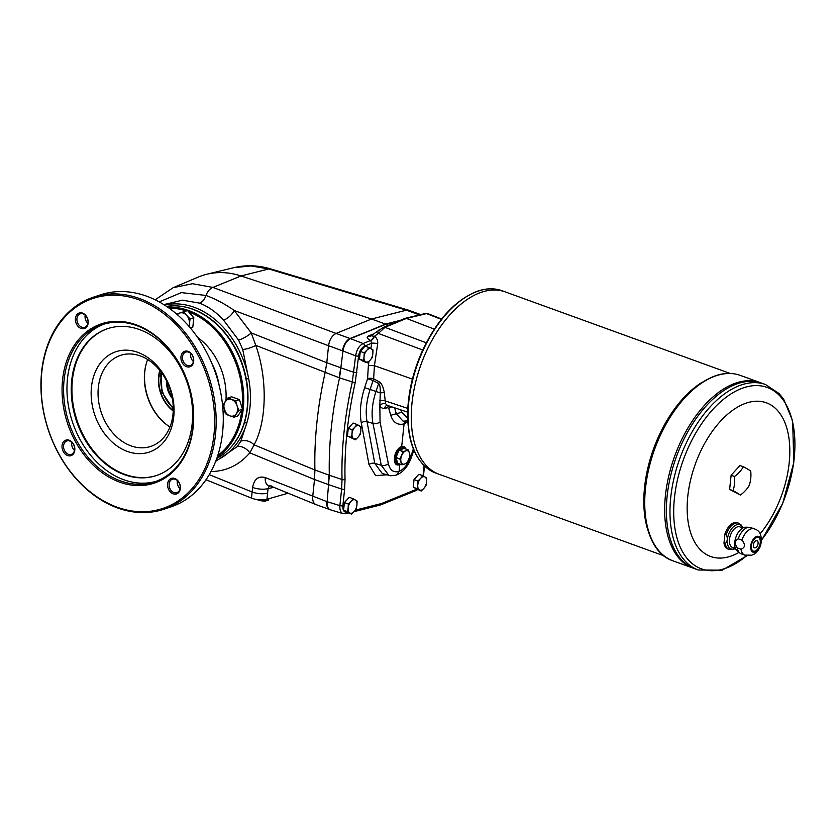 <?xml version="1.0" encoding="UTF-8"?>
<svg xmlns="http://www.w3.org/2000/svg" width="836" height="836" viewBox="0 0 836 836"><rect width="100%" height="100%" fill="white"/><g stroke="black" fill="none" stroke-linecap="round" stroke-linejoin="round"><path stroke-width="1.25" d="M167.294 382.407A20.022 15.152 -108.3 0 0 172.08 396.881M166.552 380.892A20.566 15.57 -108.3 0 0 172.394 398.553M160.209 376.754A29.709 22.488 71.7 0 1 161.076 372.03L161.944 392.209L173.271 408.929M238.803 410.445L234.028 417.195L229.89 415.847A8.715 6.604 71.7 0 1 224.435 409.63A8.715 6.604 71.7 0 1 225.302 401.458A8.715 6.604 71.7 0 1 231.603 399.503A8.715 6.604 71.7 0 1 237.048 405.721L238.803 410.445L242.503 409.222L239.441 399.629L231.603 396.786L227.914 398.009L235.742 400.852L237.048 405.721A8.715 6.604 71.7 0 1 236.191 413.893A8.715 6.604 71.7 0 1 229.89 415.847L226.19 414.353L223.139 404.76L227.914 398.009M725.303 543.557C727.581 541.258 727.895 538.227 726.265 534.455L724.937 533.974L723.986 543.076L725.303 543.557A13.951 7.827 109.9 0 0 729.138 549.44L733.423 549.419L735.429 548.468L732.535 547.423A10.899 6.113 109.9 0 1 730.497 535.082A10.899 6.113 109.9 0 1 739.964 526.92L742.87 527.976M740.989 549.242C745.242 547.622 745.566 544.591 741.94 540.14L738.282 538.812C734.792 540.693 734.478 543.734 737.331 547.914L740.989 549.242A13.951 7.827 109.9 0 0 744.824 555.125L751.794 555.188C754.699 553.547 756.308 554.467 760.488 546.117C762.568 536.461 760.52 530.714 754.333 528.885A13.951 7.827 109.9 0 0 741.94 540.14M755.075 552.168A8.391 4.713 109.9 0 0 760.823 538.875A8.391 4.713 109.9 0 0 751.804 541.853A8.391 4.713 109.9 0 0 755.075 552.168M723.986 543.076A13.951 7.827 109.9 0 0 727.822 548.959L729.138 549.44M754.333 528.885L750.676 527.568A13.951 7.827 109.9 0 0 749.265 527.297A13.951 7.827 109.9 0 0 738.282 538.812M749.265 527.297L745.837 527.192A12.864 7.221 109.9 0 0 735.973 537.067A12.864 7.221 109.9 0 0 737.206 550.976L739.902 553.087A13.951 7.827 109.9 0 0 741.166 553.798L744.824 555.125M737.331 547.914A13.951 7.827 109.9 0 0 739.902 553.087M755.18 551.143A7.305 4.096 109.9 0 0 760.185 544.246A7.305 4.096 109.9 0 0 758.388 537.433A7.305 4.096 109.9 0 0 752.045 542.898A7.305 4.096 109.9 0 0 753.414 551.164A7.305 4.096 109.9 0 0 755.18 551.143M167.743 307.188A80.653 61.059 71.7 0 1 188.434 310.48A80.653 61.059 71.7 0 1 241.823 379.711A80.653 61.059 71.7 0 1 217.266 457.031M216.796 458.368A80.653 61.059 -108.3 0 0 246.411 381.707A80.653 61.059 -108.3 0 0 192.426 309.163A80.653 61.059 -108.3 0 0 166.573 306.384M420.707 314.597L408.532 310.187L406.432 310.187L371.518 319.018L385.511 324.086L400.287 320.345L385.511 324.086L348.225 339.583A10.899 6.113 109.9 0 1 350.044 338.496L385.939 324.243L350.462 338.653C346.459 340.806 343.972 344.902 342.99 350.974L339.562 377.872A272.494 152.936 -70.1 0 0 329.321 475.235L327.137 501.725C326.813 505.989 327.827 508.664 330.178 509.73L315.851 504.536C313.458 503.366 312.413 500.691 312.727 496.5L314.503 479.53L328.924 484.744M287.688 493.313L266.945 499.28A10.899 3.647 6 0 1 251.49 498.11L252.138 491.976L209.24 474.66M348.225 339.583C345.122 342.269 343.23 346.02 342.561 350.817L328.569 345.728L326.782 362.709L340.774 367.777L339.134 377.715L255.753 345.373L251.27 332.927L326.782 362.719L325.141 372.637A272.494 152.936 109.9 0 0 314.911 469.999L314.503 479.53M155.151 299.79L173.198 287.668L198.362 277.04A98.094 74.258 71.7 0 1 206.931 274.218A98.094 74.258 71.7 0 1 241.029 275.964L371.518 319.018L336.082 333.439L350.044 338.496M388.437 325.256L385.939 324.243L398.667 321.014M257.373 499.51L258.543 500.388L264.73 501.276L268.638 499.991L268.764 498.758M215.688 461.347L237.205 446.664L240.82 441.189L246.798 423.068C250.967 409.222 251.584 394.383 248.637 378.572L242.722 349.49L238.563 340.095L223.536 320.104C216.273 312.173 208.279 306.509 199.553 303.123L182.488 300.187L163.825 304.607M242.722 349.49A10.356 2.665 -18.6 0 0 255.753 345.373C267.823 379.001 266.674 422.107 254.071 444.825L249.828 452.84A10.356 6.489 40.2 0 0 237.205 446.664M173.23 410.622A31.34 23.721 71.7 0 1 158.944 376.294A31.34 23.721 71.7 0 1 160.031 370.682M408.532 310.187L270.686 268.92A10.899 5.612 -73.3 0 0 268.764 268.962L251.009 265.942L233.84 267.656M328.496 484.598L328.903 475.088A54.497 30.587 109.9 0 0 328.903 475.078L314.911 469.999L254.071 444.825A10.356 7.284 27 0 0 240.82 441.189M159.216 301.9L181.339 292.61L206.001 295.463C215.719 299.058 225.124 304.074 234.216 310.48A10.356 4.504 134.9 0 1 223.536 320.104M180.775 306.269A80.402 60.861 71.7 0 1 246.306 379.021L248.637 378.572A82.116 62.167 -108.3 0 0 164.567 305.077M215.97 460.615A82.116 62.167 -108.3 0 0 246.798 423.068L244.52 422.598A80.402 60.861 71.7 0 1 228.27 449.998M173.198 287.668L192.499 283.717L212.919 287.427L336.082 333.439C332.007 335.56 329.499 339.656 328.569 345.728L234.216 310.48L251.27 332.927A10.356 2.477 -30 0 1 238.563 340.095M209.23 474.67L252.138 491.976A10.899 3.647 6 0 0 267.593 493.146A10.899 3.647 6 0 1 252.138 491.976L252.618 487.409A10.899 3.647 6 0 0 268.074 488.59L269.255 485.956M252.618 487.409C254.207 479.018 258.428 475.747 265.284 477.586A10.899 6.688 111.7 0 0 268.586 485.695L268.586 485.695A10.899 6.688 111.7 0 0 271.198 485.883M265.284 477.586L326.719 501.569A10.899 6.113 109.9 0 0 326.719 501.579L339.886 505.602C339.594 510.002 340.67 512.687 343.126 513.67L330.178 509.73M244.52 422.598C248.438 408.909 249.034 394.383 246.306 379.021M188.131 351.371A8.172 6.186 -108.3 0 0 181.422 360.87A8.172 6.186 -108.3 0 0 192.437 364.862A8.172 6.186 -108.3 0 0 188.131 351.371M188.706 352.175A7.085 5.361 -108.3 0 0 185.78 352.081A7.085 5.361 -108.3 0 0 182.917 360.494A7.085 5.361 -108.3 0 0 190.232 365.541A7.085 5.361 -108.3 0 0 193.503 358.978A7.085 5.361 -108.3 0 0 188.706 352.175M117.552 507.943A111.721 84.572 71.7 0 1 41.831 400.653A111.721 84.572 71.7 0 1 93.496 297.156A111.721 84.572 71.7 0 1 139.56 298.536A111.721 84.572 71.7 0 1 215.28 405.826A111.721 84.572 71.7 0 1 163.616 509.323A111.721 84.572 71.7 0 1 117.552 507.943M138.776 299.779A110.634 83.746 -108.3 0 0 41.8 372.25A110.634 83.746 -108.3 0 0 116.977 507.149A110.634 83.746 -108.3 0 0 213.953 434.678A110.634 83.746 -108.3 0 0 138.776 299.779M82.597 313.103A8.172 6.186 -108.3 0 0 75.877 322.591A8.172 6.186 -108.3 0 0 86.892 326.594A8.172 6.186 -108.3 0 0 82.597 313.103M83.161 313.897A7.085 5.361 -108.3 0 0 80.246 313.813A7.085 5.361 -108.3 0 0 77.372 322.226A7.085 5.361 -108.3 0 0 84.687 327.263A7.085 5.361 -108.3 0 0 87.968 320.7A7.085 5.361 -108.3 0 0 83.161 313.897M177.357 480.533A7.085 5.361 -108.3 0 0 180.043 488.663M71.812 442.265A7.085 5.361 -108.3 0 0 74.508 450.395M85.178 315.13A7.085 5.361 -108.3 0 0 87.864 323.26M190.723 353.409A7.085 5.361 -108.3 0 0 193.409 361.539M107.99 328.538A77.393 58.583 -108.3 0 0 76.985 420.278A77.393 58.583 -108.3 0 0 156.562 475.485M137.815 352.353A52.867 40.013 -108.3 0 0 94.384 413.757A52.867 40.013 -108.3 0 0 165.632 439.59A52.867 40.013 -108.3 0 0 137.815 352.353M176.595 314.012L187.515 310.553L193.806 317.732L190.106 318.955L189.385 323.751A8.715 6.604 71.7 0 1 188.79 326.144M234.028 417.195L237.727 415.973L242.503 409.222M140.375 355.948A47.955 36.303 -108.3 0 0 120.603 355.352A47.955 36.303 -108.3 0 0 101.187 412.284A47.955 36.303 -108.3 0 0 150.699 446.434A47.955 36.303 -108.3 0 0 172.885 402.001A47.955 36.303 -108.3 0 0 140.375 355.948M104.26 324.055A82.837 62.71 -108.3 0 0 72.398 421.804A82.837 62.71 -108.3 0 0 156.227 481.306M139.56 329.593A77.393 58.583 -108.3 0 0 107.656 328.642A77.393 58.583 -108.3 0 0 76.316 420.508A77.393 58.583 -108.3 0 0 156.217 475.6A77.393 58.583 -108.3 0 0 192.008 403.913A77.393 58.583 -108.3 0 0 139.56 329.593M235.742 400.852L239.441 399.629M177.41 314.733A8.715 6.604 71.7 0 1 179.949 312.977L183.815 311.776L186.731 315.444A8.715 6.604 71.7 0 1 189.385 323.751L189.166 326.573M176.532 314.033L179.949 312.977A8.715 6.604 71.7 0 1 186.731 315.444L190.106 318.955M163.616 509.323L170.711 506.971A111.721 84.572 -108.3 0 0 222.386 403.474A111.721 84.572 -108.3 0 0 146.655 296.184A111.721 84.572 -108.3 0 0 100.602 294.815L93.496 297.156M186.261 310.94A79.786 60.401 -108.3 0 0 169.144 308.17M217.799 455.411A79.786 60.401 -108.3 0 0 241.876 410.1M242.106 407.978A79.786 60.401 -108.3 0 0 188.57 311.765M183.815 311.776L187.515 310.553M190.368 327.973L192.813 327.169L193.806 317.732M136.717 325.601A82.837 62.71 -108.3 0 0 102.556 324.587A82.837 62.71 -108.3 0 0 69.012 422.922A82.837 62.71 -108.3 0 0 154.545 481.891A82.837 62.71 -108.3 0 0 192.855 405.157A82.837 62.71 -108.3 0 0 136.717 325.601M69.231 440.227A8.172 6.186 -108.3 0 0 62.512 449.726A8.172 6.186 -108.3 0 0 73.537 453.718A8.172 6.186 -108.3 0 0 69.231 440.227M69.796 441.032A7.085 5.361 -108.3 0 0 66.88 440.938A7.085 5.361 -108.3 0 0 64.006 449.35A7.085 5.361 -108.3 0 0 71.321 454.397A7.085 5.361 -108.3 0 0 74.603 447.835A7.085 5.361 -108.3 0 0 69.796 441.032M136.143 324.807A83.924 63.536 -108.3 0 0 67.193 422.284A83.924 63.536 -108.3 0 0 180.294 463.301A83.924 63.536 -108.3 0 0 136.143 324.807M174.776 478.505A8.172 6.186 -108.3 0 0 168.057 487.994A8.172 6.186 -108.3 0 0 179.071 491.996A8.172 6.186 -108.3 0 0 174.776 478.505M175.341 479.3A7.085 5.361 -108.3 0 0 172.425 479.216A7.085 5.361 -108.3 0 0 169.551 487.628A7.085 5.361 -108.3 0 0 176.866 492.665A7.085 5.361 -108.3 0 0 180.148 486.103A7.085 5.361 -108.3 0 0 175.341 479.3M169.959 426.966A47.955 36.303 71.7 0 1 147.669 359.511M399.953 459.121L403.109 451.659L399.085 450.207L395.95 457.449L397.717 463.28L401.75 464.764L399.953 459.121L395.93 457.658M401.844 464.806L404.519 464.064A7.085 3.981 -70.1 0 1 401.061 462.005A7.085 3.981 -70.1 0 1 401.761 455.369A7.085 3.981 -70.1 0 1 405.92 450.792L408.156 449.893L404.133 448.441L399.085 450.207M403.109 451.659L405.92 450.792A7.085 3.981 -70.1 0 1 409.368 452.851L410.048 455.589L408.679 459.486L406.892 463.039L404.519 464.064A7.085 3.981 -70.1 0 0 408.679 459.486A7.085 3.981 -70.1 0 0 409.368 452.851L408.271 449.956M405.157 448.786A8.538 4.786 109.9 0 0 396.473 454.261A8.538 4.786 109.9 0 0 399.629 464.022M408.208 449.893L404.133 448.441M405.481 448.901A9.081 5.1 109.9 0 0 403.652 447.197A9.081 5.1 109.9 0 0 395.762 454A9.081 5.1 109.9 0 0 397.455 464.273A9.081 5.1 109.9 0 0 399.66 464.252A9.081 5.1 109.9 0 0 399.953 464.137M367.391 362.866L365.625 361.758A7.085 3.981 -70.1 0 1 364.036 356.742L364.203 352.823L360.274 351.402L359.47 359.062L363.461 361.445L367.391 362.866L370.024 360.306A7.085 3.981 -70.1 0 1 365.625 361.758L363.399 360.494L364.036 356.742A7.085 3.981 -70.1 0 1 366.837 350.263L369 347.536L365.081 346.114L360.274 351.402M372.187 357.589L370.024 360.306A7.085 3.981 -70.1 0 0 372.825 353.837L372.992 349.918L371.226 348.811A7.085 3.981 -70.1 0 1 372.825 353.837L372.187 357.589M421.156 491.035L419.39 489.927A7.085 3.981 -70.1 0 1 417.791 484.901L417.969 480.993L414.039 479.561L413.235 487.231L421.156 491.035L423.779 488.475A7.085 3.981 -70.1 0 1 419.39 489.927L417.164 488.652L417.791 484.901A7.085 3.981 -70.1 0 1 420.592 478.432L422.765 475.705L418.836 474.284L414.039 479.561M425.952 485.747L423.779 488.475A7.085 3.981 -70.1 0 0 426.579 481.996L426.757 478.087L424.991 476.98A7.085 3.981 -70.1 0 1 426.579 481.996L425.952 485.747M355.394 439.809L353.618 438.701A7.085 3.981 -70.1 0 1 352.029 433.675L352.207 429.756L348.278 428.335L347.473 435.995L355.394 439.809L358.017 437.249A7.085 3.981 -70.1 0 1 353.618 438.701L351.402 437.427L352.029 433.675A7.085 3.981 -70.1 0 1 354.83 427.196L357.003 424.469L353.074 423.047L348.278 428.335M360.191 434.521L358.017 437.249A7.085 3.981 -70.1 0 0 360.818 430.77L360.995 426.851L359.229 425.743A7.085 3.981 -70.1 0 1 360.818 430.77L360.191 434.521M351.507 514.056L349.73 512.949A7.085 3.981 -70.1 0 1 348.142 507.922L348.319 504.003L344.39 502.582L343.586 510.253L347.577 512.635L351.507 514.056L354.13 511.496A7.085 3.981 -70.1 0 1 349.73 512.949L347.515 511.674L348.142 507.922A7.085 3.981 -70.1 0 1 350.942 501.443L353.116 498.726L349.187 497.295L344.39 502.582M356.303 508.769L354.13 511.496A7.085 3.981 -70.1 0 0 356.93 505.017L357.108 501.098L355.342 499.991A7.085 3.981 -70.1 0 1 356.93 505.017L356.303 508.769M397.246 464.189A9.081 5.1 -70.1 0 1 397.037 464.116A9.081 5.1 -70.1 0 1 394.801 455.651A9.081 5.1 -70.1 0 1 401.019 447.072A9.081 5.1 -70.1 0 1 403.224 447.051A9.081 5.1 -70.1 0 1 403.433 447.135M400.287 464.262A9.813 5.507 -70.1 0 1 399.159 464.774A9.813 5.507 -70.1 0 1 397.027 464.879M403.715 446.466A9.813 5.507 -70.1 0 1 405.805 449.026M258.543 500.388L258.606 499.729M264.73 501.276L264.897 499.698M251.49 498.11L205.99 479.749M329.321 475.235L342.029 479.54A271.94 152.633 109.9 0 1 352.249 382.303L355.634 355.833L342.561 350.817M350.033 338.507L363.106 343.512C359.135 345.676 356.648 349.782 355.634 355.833A2.184 0.731 6 0 0 358.623 355.979C359.407 351.13 361.403 347.839 364.6 346.125L371.675 343.251L370.881 348.602M384.267 392.408L385.553 403.673A4.358 3.01 -23.1 0 0 379.847 405.481L380.265 392.92L384.267 392.408C383.212 386.775 381.54 383.264 379.262 381.853L373.64 378.76L374.423 365.698L412.42 379.116M404.499 318.662L406.442 318.432L434.281 329.144M427.76 313.594L426.579 313.584A3.271 2.581 -103.5 0 0 425.305 313.49L427.76 313.594L441.596 319.028M407.665 412.148L387.225 405.335L385.553 403.673M426.276 342.791L384.947 327.336L378.363 333.439A3.271 1.912 -126 0 1 378.394 330.325L378.394 330.325A3.271 1.912 -126 0 1 378.677 330.168M400.663 409.818L401.865 412.221L407.644 418.219M406.181 449.162L403.955 446.539L401.688 446.602C395.125 448.127 391.457 463.405 397.267 464.983L400.831 464.45M399.754 464.994L399.085 471.379C404.101 469.215 408.041 464.189 410.884 456.31L413.35 448.942M407.79 421.919L404.081 423.894L401.688 446.602M347.88 432.128A6.218 3.49 -70.1 0 1 347.901 431.804A6.218 3.49 -70.1 0 1 347.943 431.47M359.877 355.195A6.218 3.49 -70.1 0 1 359.908 354.872A6.218 3.49 -70.1 0 1 359.95 354.537M413.642 483.365A6.218 3.49 -70.1 0 1 413.674 483.041A6.218 3.49 -70.1 0 1 413.715 482.706M343.993 506.386A6.218 3.49 -70.1 0 1 344.014 506.052A6.218 3.49 -70.1 0 1 344.056 505.717M405.355 421.386L404.081 423.894C397.56 425.44 393.119 422.556 390.736 415.262L388.792 408.438L387.747 407.696L384.727 408.313A4.358 3.302 -101.5 0 1 387.11 405.303L387.162 405.293M379.262 381.853A4.358 2.08 -61.1 0 1 378.677 383.557L375.991 391.447C372.187 403.004 371.184 413.663 372.971 423.434L381.279 465.297A5.455 3.219 -11.2 0 0 388.353 463.761C389.963 470.313 393.537 472.852 399.085 471.379L396.577 475.005C392.042 475.851 389.451 475.935 388.803 475.287L381.279 465.297L374.779 463.363L382.261 473.479L388.803 475.287M364.632 387.716L370.108 389.451C366.356 401.175 365.332 411.918 367.046 421.678L374.779 463.363A4.358 2.612 169.5 0 0 369.01 464.617L361.288 422.932C359.428 412.273 360.546 400.538 364.632 387.716L367.579 378.729L373.055 380.453L378.677 383.557C379.868 384.55 380.401 387.674 380.265 392.92L370.108 389.451L373.055 380.453A4.358 2.08 -61.1 0 0 373.64 378.76A4.358 1.682 3.4 0 0 367.579 378.729L368.373 365.384L374.423 365.698L377.673 343.857A4.358 1.223 8.5 0 0 371.675 343.251L370.641 340.451A4.358 2.612 -65.6 0 0 373.87 336.271L370.985 335.748M416.631 489.259L381.624 503.481L380.693 504.902L353.952 511.695M441.324 319.373L426.579 313.584L406.442 318.432L384.947 327.336A3.271 2.362 -112.5 0 0 383.473 327.315L370.442 336.062A4.358 3.219 67.9 0 1 368.394 336.009C366.22 337.148 366.973 338.622 370.641 340.451L363.106 343.512A2.184 1.609 67.9 0 1 364.6 346.125M373.87 336.271L374.455 336.271A4.358 2.1 -58.2 0 1 370.891 340.607M394.602 407.79L396.306 413.747L403.088 421.156L408.731 420.884M407.811 408.438L384.884 400.789A4.358 1.515 0 0 0 379.722 400.737M388.521 405.763A4.358 3.302 -101.5 0 0 387.747 407.696M391.906 406.892A4.358 2.78 -15.9 0 0 388.792 408.438M347.515 511.674L343.586 510.253M348.319 504.003L350.942 501.443A7.085 3.981 -70.1 0 1 355.342 499.991L353.116 498.726M417.164 488.652L413.235 487.231M417.969 480.993L420.592 478.432A7.085 3.981 -70.1 0 1 424.991 476.98L422.765 475.705M363.399 360.494L359.47 359.062M364.203 352.823L366.837 350.263A7.085 3.981 -70.1 0 1 371.226 348.811L369 347.536M351.402 437.427L347.473 435.995M352.207 429.756L354.83 427.196A7.085 3.981 -70.1 0 1 359.229 425.743L357.003 424.469M753.33 551.133A7.305 4.096 109.9 0 0 755.012 551.081A7.305 4.096 109.9 0 0 759.997 544.267A7.305 4.096 109.9 0 0 758.304 537.402M755.357 547.81A3.814 2.142 109.9 0 0 757.97 544.215A3.814 2.142 109.9 0 0 757.029 540.652A3.814 2.142 109.9 0 0 753.717 543.505A3.814 2.142 109.9 0 0 754.427 547.82A3.814 2.142 109.9 0 0 755.357 547.81M754.427 547.82A3.814 2.142 109.9 0 0 755.347 547.81A3.814 2.142 109.9 0 0 757.959 544.215A3.814 2.142 109.9 0 0 757.029 540.652M740.393 495.037A29.971 2.665 -156.6 0 0 733.015 490.648A29.971 22.687 -108.3 0 0 734.51 476.489A29.971 20.022 -17.6 0 0 743.361 466.728A29.971 2.665 23.4 0 1 750.738 471.128A29.971 22.687 71.7 0 1 749.244 485.288A29.971 20.022 162.4 0 1 740.393 495.037L729.629 489.415L731.113 475.266L739.975 465.506L743.361 466.728M747.091 555.668L722.22 570.183L698.29 570.006A98.638 55.364 -70.1 0 1 674.046 477.962A98.638 55.364 -70.1 0 1 741.636 384.832A98.638 55.364 -70.1 0 1 765.546 384.539L760.248 382.627A98.638 55.364 109.9 0 0 760.237 382.616A98.638 55.364 109.9 0 0 674.568 456.477A98.638 55.364 109.9 0 0 692.981 568.083A98.638 55.364 109.9 0 0 692.992 568.083L673.053 560.862A98.638 55.364 -70.1 0 1 648.809 468.818A98.638 55.364 -70.1 0 1 716.4 375.677A98.638 55.364 -70.1 0 1 740.309 375.395C732.702 372.689 724.498 372.772 715.72 375.657C691.623 384.894 671.977 406.913 656.793 441.711C634.952 492.279 642.257 551.112 673.053 560.862M716.034 394.404A98.627 55.354 109.9 0 0 666.605 530.703M740.309 375.395L760.237 382.616A98.638 55.364 109.9 0 0 674.568 456.477A98.638 55.364 109.9 0 0 692.992 568.083L694.674 568.699A98.638 55.364 109.9 0 1 676.251 457.093A98.638 55.364 109.9 0 1 761.93 383.233A98.638 55.364 109.9 0 0 676.261 457.093A98.638 55.364 109.9 0 0 694.685 568.699L698.29 570.006M717.716 395.02A98.627 55.354 109.9 0 0 668.298 531.32M760.081 533.911A81.75 45.886 109.9 0 0 775.693 408.616A81.75 45.886 109.9 0 0 693.023 470.961A81.75 45.886 109.9 0 0 730.434 556.274A81.75 45.886 109.9 0 0 739.014 552.397M730.152 373.441L505.268 291.9A97.007 54.444 109.9 0 0 505.257 291.889A97.007 54.444 109.9 0 0 420.999 364.527A97.007 54.444 109.9 0 0 439.109 474.284A97.007 54.444 109.9 0 0 439.119 474.284L435.89 473.113A97.007 54.444 -70.1 0 1 412.043 382.595A97.007 54.444 -70.1 0 1 478.516 291.001A97.007 54.444 -70.1 0 1 502.028 290.729C494.63 288.086 486.646 288.18 478.067 290.991C455.108 299.696 436.141 320.554 421.156 353.555C412.817 373.075 408.323 392.523 407.665 411.918C407.404 444.428 416.809 464.826 435.89 473.113M461.785 303.489A96.997 54.444 109.9 0 0 413.172 437.521M505.268 291.9A97.007 54.444 109.9 0 0 421.01 364.527A97.007 54.444 109.9 0 0 439.119 474.284L664.003 555.835M726.265 534.455A13.951 7.827 109.9 0 1 738.658 523.2L737.331 522.73A13.951 7.827 109.9 0 0 724.937 533.974M734.51 476.489L731.113 475.266M733.015 490.648L729.629 489.415M173.219 410.978A31.34 23.721 71.7 0 1 158.61 376.409A31.34 23.721 71.7 0 1 159.812 370.411M145.892 365.06A49.052 37.129 -108.3 0 0 165.225 423.57M173.261 407.654A27.818 21.057 71.7 0 1 161.829 373.055M742.682 527.913A12.864 7.221 109.9 0 0 728.908 533.535A12.864 7.221 109.9 0 0 734.102 548.907A12.864 7.221 109.9 0 0 735.252 548.406M701.979 382.376A97.007 54.444 109.9 0 0 648.109 530.923M713.087 376.9A97.666 54.81 109.9 0 0 653.982 449.016A97.666 54.81 109.9 0 0 653.125 542.25M210.986 471.546C226.232 471.368 239.18 465.14 249.828 452.84L314.503 479.519M199.553 303.123A10.356 6.427 109.3 0 0 206.001 295.463A10.899 6.761 110.5 0 1 212.919 287.427L241.029 275.964L268.764 268.962L406.432 310.187L419.453 314.9M339.134 377.715A272.494 152.936 109.9 0 0 339.134 377.726L355.175 382.846L358.623 355.979M340.774 367.798A54.497 30.587 109.9 0 0 340.774 367.777L353.9 372.354A2.184 0.731 6 0 0 356.888 372.501M330.345 509.741C327.597 508.978 326.385 506.261 326.719 501.579M266.945 499.28L268.074 488.59L273.121 487.503M223.212 415.001A58.854 44.559 -108.3 0 0 224.57 410.037M225.939 400.559A58.854 44.559 -108.3 0 0 197.568 337.389M219.147 385.448A54.497 41.257 -108.3 0 0 211.905 363.545M399.974 458.912L395.95 457.449M403.245 451.524L399.211 450.061M401.74 464.743L397.717 463.28M373.295 334.024L368.394 336.009M346.95 512.259C344.014 512.447 342.655 510.273 342.875 505.749A2.184 0.731 6 0 1 339.886 505.602L341.631 489.07L328.924 484.755M345.038 479.31L344.62 489.217A2.184 0.731 6 0 1 341.631 489.07L342.029 479.54A2.184 1.035 -1.4 0 0 345.038 479.31A269.756 151.41 -70.1 0 1 355.175 382.846M422.734 350.023L378.363 333.439L374.455 336.271C376.9 338.037 377.966 340.565 377.673 343.857M368.969 361.403L368.373 365.384M342.875 505.749L344.62 489.217M381.624 503.481L355.269 510.159M424.113 465.642L423.037 475.851M387.141 474.827L375.604 475.59L369.01 464.617M388.353 463.761L380.046 421.898L379.847 405.481C380.892 407.738 382.512 408.679 384.727 408.313M380.046 421.898A5.455 3.219 -11.2 0 1 372.971 423.434L367.046 421.678A4.358 2.612 169.5 0 0 361.288 422.932M417.477 489.697L415.805 490.638A2.184 1.609 -112.1 0 0 416.683 489.29M348.675 513.032L345.989 513.712A2.184 1.682 -104.2 0 0 347.118 512.363M413.841 450.123L411.699 456.54L410.884 456.31M401.865 412.221L390.736 415.262M761.586 539.962A96.495 54.152 109.9 0 0 794.2 431.554A96.495 54.152 109.9 0 0 743.81 387.716A96.495 54.152 109.9 0 0 674.443 497.932A96.495 54.152 109.9 0 0 724.802 568.574A96.495 54.152 109.9 0 0 746.726 555.616M738.658 523.2L741.344 525.133L742.859 527.976M270.686 268.92C258.209 265.211 245.93 264.782 233.861 267.656L206.931 274.218M269.84 485.716L315.851 504.536M397.769 463.343L401.782 464.806M424.5 466.018L423.444 476.081M415.805 490.638L380.693 504.902M345.989 513.712L343.126 513.67M411.699 456.54C408.49 465.819 403.495 471.964 396.692 474.973M425.305 313.49L405.199 318.338M404.917 318.422L383.473 327.315M403.088 421.156L406.202 420.957M344.098 505.352L343.951 506.773M413.747 482.33L413.601 483.762M359.992 354.171L359.835 355.593M347.985 431.104L347.839 432.525M765.546 384.539L779.173 393.61L783.687 399.242L792.632 420.759L793.813 462.465L782.684 503.45L761.586 540.223M505.257 291.889L502.028 290.729"/></g></svg>
